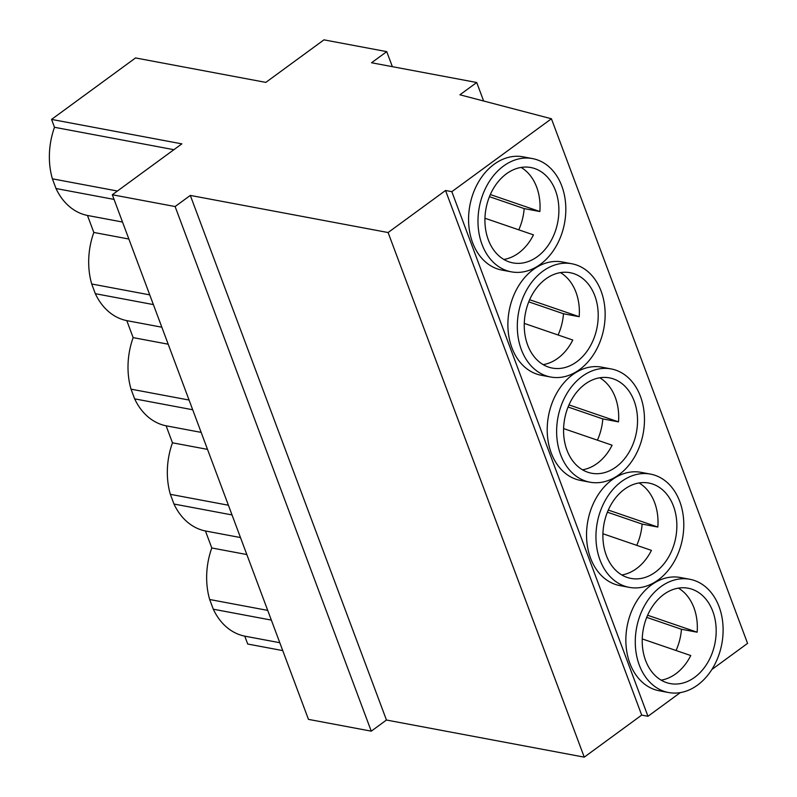 <?xml version="1.0" encoding="UTF-8"?>
<svg xmlns="http://www.w3.org/2000/svg" width="797" height="797" viewBox="0 0 797 797"><rect width="100%" height="100%" fill="white"/><g stroke="black" fill="none" stroke-linecap="round" stroke-linejoin="round"><path stroke-width="1.2" d="M543.175 364.627A48.517 36.513 100.6 0 0 572.784 340.03L524.277 323.403M558.089 334.999A48.517 36.513 100.6 0 0 563.489 313.759L579.19 316.698A48.517 36.513 100.6 0 0 575.982 292.26A48.517 36.513 100.6 0 0 560.44 272.604M594.821 295.797A48.517 36.513 -79.4 0 1 589.72 347.084A48.517 36.513 -79.4 0 1 552.281 368.075A48.517 36.513 -79.4 0 1 527.634 344.981A48.517 36.513 -79.4 0 1 532.745 293.695A48.517 36.513 -79.4 0 1 570.174 272.704A48.517 36.513 -79.4 0 1 594.821 295.797M582.497 469.802A48.517 36.513 100.6 0 0 612.106 445.204L563.599 428.577M597.411 440.163A48.517 36.513 100.6 0 0 602.811 418.923L618.512 421.872A48.517 36.513 100.6 0 0 615.304 397.434A48.517 36.513 100.6 0 0 599.762 377.778M634.143 400.971A48.517 36.513 -79.4 0 1 629.042 452.258A48.517 36.513 -79.4 0 1 591.603 473.239A48.517 36.513 -79.4 0 1 566.956 450.146A48.517 36.513 -79.4 0 1 572.067 398.859A48.517 36.513 -79.4 0 1 609.496 377.878A48.517 36.513 -79.4 0 1 634.143 400.971M640.439 396.358A57.613 43.367 100.6 0 0 611.179 368.931A57.613 43.367 100.6 0 0 566.717 393.857A57.613 43.367 100.6 0 0 560.66 454.758A57.613 43.367 100.6 0 0 589.929 482.185A57.613 43.367 100.6 0 0 634.382 457.259A57.613 43.367 100.6 0 0 640.439 396.358M611.179 368.931L601.755 367.168A57.613 43.367 100.6 0 0 557.302 392.084A57.613 43.367 100.6 0 0 551.245 452.995A57.613 43.367 100.6 0 0 580.505 480.412L589.929 482.185M621.819 574.976A48.517 36.513 100.6 0 0 651.428 550.378L602.921 533.751M636.733 545.337A48.517 36.513 100.6 0 0 642.133 524.097L657.834 527.046A48.517 36.513 100.6 0 0 654.626 502.608A48.517 36.513 100.6 0 0 639.084 482.952M606.278 555.32A48.517 36.513 100.6 0 0 630.925 578.413A48.517 36.513 100.6 0 0 668.364 557.432A48.517 36.513 100.6 0 0 673.465 506.145A48.517 36.513 100.6 0 0 648.818 483.052A48.517 36.513 100.6 0 0 611.389 504.033A48.517 36.513 100.6 0 0 606.278 555.32M679.761 501.532A57.613 43.367 100.6 0 0 650.501 474.105A57.613 43.367 100.6 0 0 606.039 499.032A57.613 43.367 100.6 0 0 599.982 559.932A57.613 43.367 100.6 0 0 629.251 587.359A57.613 43.367 100.6 0 0 673.704 562.433A57.613 43.367 100.6 0 0 679.761 501.532M650.501 474.105L641.077 472.342A57.613 43.367 100.6 0 0 596.624 497.258A57.613 43.367 100.6 0 0 590.567 558.159A57.613 43.367 100.6 0 0 619.827 585.586L629.251 587.359M661.141 680.15A48.517 36.513 100.6 0 0 690.75 655.542L642.243 638.925M676.055 650.511A48.517 36.513 100.6 0 0 681.455 629.271L697.156 632.21A48.517 36.513 100.6 0 0 693.948 607.782A48.517 36.513 100.6 0 0 678.406 588.126M645.6 660.494A48.517 36.513 100.6 0 0 670.247 683.587A48.517 36.513 100.6 0 0 707.686 662.596A48.517 36.513 100.6 0 0 712.787 611.309A48.517 36.513 100.6 0 0 688.14 588.216A48.517 36.513 100.6 0 0 650.711 609.207A48.517 36.513 100.6 0 0 645.6 660.494M719.083 606.706A57.613 43.367 100.6 0 0 689.823 579.28A57.613 43.367 100.6 0 0 645.361 604.196A57.613 43.367 100.6 0 0 639.304 665.096A57.613 43.367 100.6 0 0 668.563 692.523A57.613 43.367 100.6 0 0 713.026 667.607A57.613 43.367 100.6 0 0 719.083 606.706M689.823 579.28L680.399 577.506A57.613 43.367 100.6 0 0 635.946 602.432A57.613 43.367 100.6 0 0 629.889 663.333A57.613 43.367 100.6 0 0 659.149 690.76L668.563 692.523M503.853 259.463A48.517 36.513 100.6 0 0 533.462 234.866L484.955 218.239M518.767 229.825A48.517 36.513 100.6 0 0 524.167 208.585L539.868 211.534A48.517 36.513 100.6 0 0 536.66 187.096A48.517 36.513 100.6 0 0 521.118 167.44M488.312 239.807A48.517 36.513 100.6 0 0 512.959 262.9A48.517 36.513 100.6 0 0 550.398 241.909A48.517 36.513 100.6 0 0 555.499 190.632A48.517 36.513 100.6 0 0 530.852 167.529A48.517 36.513 100.6 0 0 493.423 188.52A48.517 36.513 100.6 0 0 488.312 239.807M561.795 186.02A57.613 43.367 100.6 0 0 532.535 158.593A57.613 43.367 100.6 0 0 488.083 183.509A57.613 43.367 100.6 0 0 482.016 244.42A57.613 43.367 100.6 0 0 511.285 271.837A57.613 43.367 100.6 0 0 555.738 246.921A57.613 43.367 100.6 0 0 561.795 186.02M532.535 158.593L523.111 156.83A57.613 43.367 100.6 0 0 478.658 181.746A57.613 43.367 100.6 0 0 472.601 242.647A57.613 43.367 100.6 0 0 501.861 270.073L511.285 271.837M601.117 291.184A57.613 43.367 100.6 0 0 571.857 263.767A57.613 43.367 100.6 0 0 527.395 288.683A57.613 43.367 100.6 0 0 521.338 349.584A57.613 43.367 100.6 0 0 550.607 377.011A57.613 43.367 100.6 0 0 595.06 352.095A57.613 43.367 100.6 0 0 601.117 291.184M571.857 263.767L562.433 261.994A57.613 43.367 100.6 0 0 517.98 286.92A57.613 43.367 100.6 0 0 511.923 347.821A57.613 43.367 100.6 0 0 541.183 375.248L550.607 377.011M161.841 327.208L126.793 320.633L133.149 337.629L168.197 344.204M201.163 432.382L166.115 425.807L172.471 442.803L207.519 449.378M579.19 316.698L529.646 299.722M618.512 421.872L568.968 404.896M240.485 537.557L205.437 530.971L211.793 547.967L246.841 554.553M51.556 119.411L181.855 143.858L112.317 194.757L175.111 206.543L190.314 195.414L388.099 232.535L445.543 190.493L451.829 191.669L551.424 118.763L459.919 94.793L476.716 82.499L371.541 62.764L386.734 51.636L323.951 39.85L265.829 82.39L135.54 57.942L51.556 119.411L54.505 127.291L173.885 149.687M657.834 527.046L608.29 510.06M279.807 642.721L244.759 636.145L247.708 644.026L282.746 650.601M244.759 636.145A66.709 50.211 -79.4 0 1 213.297 609.207L209.671 599.503A66.709 50.211 -79.4 0 1 211.793 547.967M205.437 530.971A66.709 50.211 -79.4 0 1 173.975 504.033L170.349 494.329A66.709 50.211 -79.4 0 1 172.471 442.803M166.115 425.807A66.709 50.211 -79.4 0 1 134.653 398.859L131.027 389.165A66.709 50.211 -79.4 0 1 133.149 337.629M126.793 320.633A66.709 50.211 -79.4 0 1 95.331 293.695L91.705 283.991A66.709 50.211 -79.4 0 1 93.827 232.455L87.471 215.459A66.709 50.211 -79.4 0 1 56.009 188.52L52.383 178.817A66.709 50.211 -79.4 0 1 54.505 127.291M128.875 239.03L93.827 232.455M122.519 222.034L87.471 215.459M112.317 194.757L308.459 719.372L371.253 731.158L386.455 720.03L584.251 757.15L641.695 715.098L647.971 716.284L680.309 692.613M175.111 206.543L371.253 731.158M190.314 195.414L386.455 720.03M388.099 232.535L584.251 757.15M445.543 190.493L641.695 715.098M451.829 191.669L647.971 716.284M711.851 669.52L747.566 643.378L551.424 118.763M476.716 82.499L483.63 101M386.734 51.636L392.363 66.669M697.156 632.21L647.612 615.234M539.868 211.534L490.324 194.548M681.455 629.271L646.726 617.366M524.167 208.585L489.438 196.68M114.061 199.409L56.009 188.52M117.418 191.021L52.383 178.817M271.349 620.096L213.297 609.207M267.722 610.392L209.671 599.503M642.133 524.097L607.404 512.192M232.027 514.932L173.975 504.033M228.4 505.228L170.349 494.329M602.811 418.923L568.082 407.018M563.489 313.759L528.76 301.854M192.705 409.758L134.653 398.859M189.078 400.054L131.027 389.165M153.383 304.584L95.331 293.695M149.756 294.88L91.705 283.991"/></g></svg>
